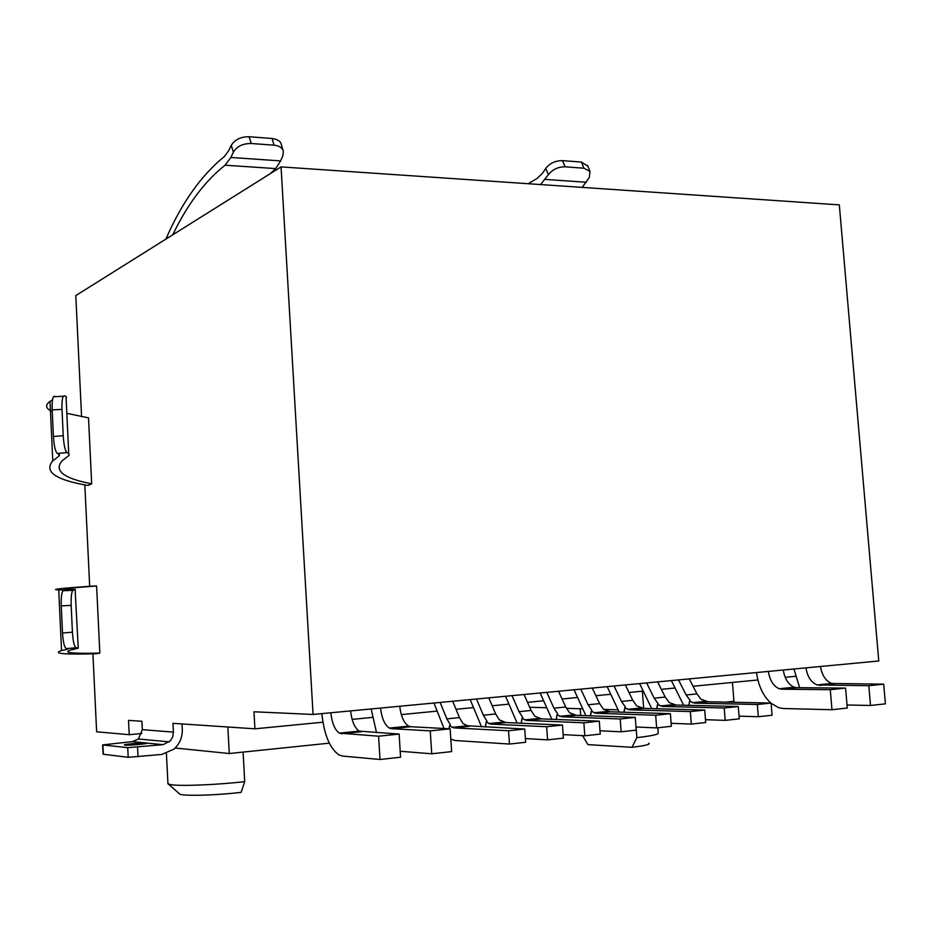 <?xml version="1.0" encoding="UTF-8"?>
<svg xmlns="http://www.w3.org/2000/svg" width="932" height="932" viewBox="0 0 932 932"><rect width="100%" height="100%" fill="white"/><g stroke="black" fill="none" stroke-linecap="round" stroke-linejoin="round"><path stroke-width="1.4" d="M582.605 735.663L587.906 744.621L631.978 747.313C644.967 745.74 650.594 744.365 648.847 743.188M631.978 747.313L636.871 737.631C651.456 735.931 658.586 734.416 658.237 733.088L657.841 727.764M168.331 784.045L179.212 793.54C178.362 796.301 213.079 795.695 241.108 792.363L244.708 781.645C216.41 784.884 180.424 786.328 170.859 784.651L167.958 783.859L167.9 782.74M636.078 727.007L636.871 737.631M580.683 715.461L580.193 708.728M243.089 752.089L244.708 781.645M165.873 239.116C181.624 202.92 201.126 175.391 224.367 156.529L228.666 150.693L231.241 145.404C234.864 139.59 240.805 136.701 249.077 136.736L251.302 143.493L274.055 145.182C279.262 145.73 282.361 147.792 283.363 151.357L282.862 155.702L280.625 160.921L275.639 168.599L270.129 173.76M249.077 136.736L272.086 138.495C277.689 139.334 280.788 141.396 281.382 144.705L281.394 144.751M528.188 183.72L537.147 178.408L542.517 173.212L545.721 168.471C549.857 163.216 555.437 160.607 562.439 160.63L581.428 162.075L587.882 166.211M540.56 184.559L548.4 174.657C552.548 169.426 558.128 166.805 565.142 166.816L583.921 168.214L581.428 162.075M758.322 716.743L772.069 715.228L771.079 703.054L757.343 704.499L758.322 716.743L739.041 716.137M725.201 720.378L739.262 718.828L738.284 706.514L724.234 707.994L725.201 720.378L705.477 719.679M691.311 724.094L705.699 722.521L704.732 710.056L690.356 711.57L691.311 724.094L671.133 723.302M621.143 731.795L636.207 730.14L635.263 717.384L620.199 718.968L621.143 731.795L599.987 730.781M524.739 729.045L508.557 730.746L509.455 744.051L525.648 742.28L524.739 729.045L467.491 725.772L462.994 723.547L459.453 717.605L452.707 701.248M547.585 739.868L563.382 738.132L562.462 725.061L546.665 726.727L547.585 739.868L525.392 738.563M656.641 727.904L671.355 726.284L670.399 713.667L655.685 715.228L656.641 727.904L635.973 727.007M584.807 735.779L600.231 734.09L599.299 721.17L583.875 722.801L584.807 735.779L563.138 734.626M103.056 754.07L102.613 744.913L132.402 741.639L146.452 743.014C142.736 742.536 122.243 744.423 124.48 745.029L124.97 745.122C128.581 745.612 149.26 743.713 146.976 743.107L163.147 744.656L127.719 747.662L128.197 757.308L103.347 754.256L102.904 744.971L127.719 747.662M67.896 648.695L66.37 648.602C64.424 647.6 63.143 642.416 62.526 633.026L72.428 632.199L71.17 605.404C70.914 597.738 71.438 592.705 72.754 590.306L75.48 589.455L68.024 589.42C59.31 589.094 68.84 587.964 96.602 586.007L99.841 653.111C71.857 653.763 62.188 652.715 70.832 649.953L78.253 648.229L75.119 589.607M62.526 633.026L61.267 605.882C61.023 598.006 61.57 592.973 62.922 590.772L65.648 590.049M58.844 454.315L58.926 456.086L59.031 454.42L57.295 453.418C55.326 451.438 54.033 445.799 53.415 436.491L63.225 435.698L62.001 409.416C61.757 402.787 62.176 398.407 63.283 396.275L64.366 395.739L66.032 396.461L66.452 397.661M53.415 436.491L52.18 409.87C51.936 403.253 52.39 398.873 53.52 396.729L54.639 396.193M732.447 682.445L733.938 701.26L725.62 702.122M617.881 709.834L603.726 709.415M582.5 708.798L566.4 708.332M546.536 707.749L529.691 707.26M175.134 748.023L229.272 753.522L329.311 743.165M251.302 143.493C242.763 143.493 236.81 146.382 233.408 152.172L230.833 157.45L225.078 165.197C204.784 181.262 187.344 204.458 172.758 234.806M582.162 187.39L589.245 177.581L590.003 171.441L583.921 168.214M757.343 704.499L694.701 703.136L708.064 701.761L701.004 699.326L696.973 693.897L689.272 678.892M708.064 701.761L771.079 703.054M688.934 705.338L689.797 701.272L694.701 703.136M724.234 707.994L662.536 706.433L676.178 705.035L669.199 702.565L665.215 697.066L657.631 681.886M676.178 705.035L738.284 706.514M656.839 708.739L657.701 704.545L662.536 706.433M690.356 711.57L629.671 709.823L643.616 708.378L636.684 705.874L632.77 700.305L625.314 684.938M643.616 708.378L704.732 710.056M624.056 712.234L624.918 707.889L629.671 709.823M620.199 718.968L561.728 716.801L576.302 715.31L569.522 712.7L565.747 707.004L558.536 691.241M576.302 715.31L635.263 717.384M556.276 719.469L557.15 714.797L561.728 716.801M509.455 744.051L455.096 740.521L450.808 739.053M508.557 730.746L453.919 727.892L469.518 726.284M449.142 728.777L449.643 725.772L453.919 727.892M449.643 725.772L450.412 725.131M546.665 726.727L490.675 724.106L505.925 722.545L499.307 719.853L495.684 713.994L488.776 697.835M505.925 722.545L562.462 725.061M485.421 727.077L486.294 722.032L490.675 724.106M486.294 722.032L487.017 721.403M655.685 715.228L596.072 713.271L610.332 711.803L603.47 709.252L599.626 703.613L592.286 688.061M610.332 711.803L670.399 713.667M590.538 715.811L591.401 711.302L596.072 713.271M583.875 722.801L526.603 720.413L541.504 718.887L534.805 716.242L531.1 710.452L524.04 694.503M541.504 718.887L599.299 721.17M521.244 723.22L522.118 718.374L526.603 720.413M522.118 718.374L522.794 717.757M128.197 757.308L161.819 754.431L173.876 749.188C179.701 743.899 182.509 737.294 182.299 729.348L182.02 723.943M72.428 632.199C73.08 641.833 74.339 647.029 76.203 647.775L77.857 647.88M96.602 586.007L92.746 586.088C60.58 588.302 49.245 589.572 58.728 589.921L65.648 589.968M63.225 435.698C63.865 445.263 65.135 450.902 67.034 452.614L68.723 453.628L66.032 396.461M67.186 413.4L88.517 417.851L91.686 483.836C63.656 478.396 53.765 470.742 62.001 460.886L69.166 455.329L68.723 453.628M643.663 708.39L642.369 691.183M229.272 753.522L227.839 726.995M756.516 672.543C758.333 685.684 763.098 695.854 770.811 703.043M771.102 703.299L778.663 707.679L783.474 708.53L831.973 709.718L847.27 708.029L845.58 688.096L830.284 689.68L831.973 709.718M830.284 689.68L781.901 689.202L796.907 687.688L845.58 688.096M783.264 670.015C784.756 678.997 788.425 684.729 794.274 687.234L796.907 687.688M768.341 671.424C769.832 680.453 773.478 686.22 779.28 688.748L781.901 689.202M671.366 680.581L683.634 705.209M678.496 679.906L686.15 694.981L690.169 700.421M639.608 683.587L651.748 708.611M646.622 682.923L654.159 698.173L658.12 703.683M607.175 686.651L619.186 712.083M614.06 685.999L621.481 701.435L625.372 707.015M540.164 692.989L551.895 719.294M546.793 692.359L553.946 708.18L557.697 713.912M433.963 703.019L444.005 728.498M440.137 702.437L446.836 718.863L450.342 724.828M470.159 699.594L481.576 726.89M476.485 699L483.347 715.217L487.028 721.298M574.03 689.785L585.902 715.648M580.787 689.144L588.08 704.767L591.902 710.429M505.552 696.251L517.12 723.046M512.029 695.645L519.042 711.664L522.712 717.465M322.926 722.207L254.925 728.812L172.956 723.337L173.41 732.121L142.328 729.663L138.414 738.983L132.402 741.639M142.328 729.663L141.897 721.263L128.523 720.378L129.222 734.684L141.874 733.472M173.41 732.121L172.758 736.734L170.451 740.777L163.147 744.656M67.908 649.091L61.512 650.583C52.157 653.6 63.656 654.648 95.996 653.728L99.841 653.111M58.926 456.086L52.74 460.909C43.827 471.72 55.559 479.91 87.923 485.467L91.686 483.836M52.262 411.548C45.61 408.565 44.864 405.175 50.013 401.377L52.565 399.816M254.925 728.812L253.982 711.78L313.07 714.448L878.771 660.986L839.324 204.889L281.056 166.898L75.795 295.595L81.573 416.709M84.835 484.908L89.682 586.31M92.909 653.81L96.637 731.806L129.222 734.684M795.334 676.329L785.187 677.319M757.891 679.976L693.058 686.267M352.11 719.376L372.299 717.407M401.308 714.599L437.12 711.116M456.016 709.287L473.386 707.598M492.166 705.769L508.849 704.149M527.512 702.344L543.531 700.782M562.078 698.988L577.467 697.486M595.898 695.703L610.67 694.27M628.984 692.488L643.162 691.113M661.359 689.342L674.978 688.026M350.583 710.895C351.795 721.275 354.673 728.009 359.204 731.107L399.129 734.078L378.59 736.198L339.318 733.123C334.856 729.989 332.025 723.209 330.825 712.77M321.831 713.621C324.15 734.789 329.858 748.547 338.957 754.897L342.65 756.073L380.023 759.487L378.59 736.198M380.023 759.487L400.574 757.227L399.129 734.078M820.486 666.497C822.001 675.351 825.729 681.012 831.659 683.459L883.699 684.17L868.81 685.707L817.061 684.938C811.155 682.469 807.462 676.772 805.947 667.871M883.699 684.17L885.4 703.835L870.511 705.477L868.81 685.707M847.013 704.988L870.511 705.477M793.947 669.001L799.656 687.711M410.779 726.727L450.144 728.824L430.246 730.874L391.452 728.673L410.779 726.727L408.659 726.121C403.952 723.104 400.97 716.475 399.723 706.258M450.144 728.824L451.624 751.6L431.726 753.79L430.246 730.874M313.07 714.448L281.056 166.898M371.169 708.949L376.528 732.68M400.201 751.262L431.726 753.79M380.547 708.064C381.782 718.351 384.73 725.014 389.366 728.067L391.452 728.673M274.055 145.182L272.086 138.495M565.142 166.816L562.439 160.63M71.17 605.404L61.267 605.882M62.001 409.416L52.18 409.87M231.241 145.404L233.408 152.172M280.625 160.921L230.833 157.45M275.639 168.599L225.078 165.197M586.333 182.264L545.173 179.398M545.721 168.471L548.4 174.657M138.041 756.854L137.563 747.196M66.37 648.602L76.203 647.775M73.477 589.781L63.656 590.259M57.295 453.418L67.034 452.614M696.973 693.897L686.15 694.981M665.215 697.066L654.159 698.173M632.77 700.305L621.481 701.435M565.747 707.004L553.946 708.18M459.453 717.605L446.836 718.863M495.684 713.994L483.347 715.217M599.626 703.613L588.08 704.767M531.1 710.452L519.042 711.664M361.243 731.737L341.322 733.752M834.326 683.902L819.706 685.381M167.958 783.859L166.409 753.44M283.107 150.518L281.382 144.705M590.026 171.465L587.51 165.314M689.657 701.062L688.76 705.338M657.573 704.347L656.676 708.739M624.789 707.703L623.892 712.223M557.033 714.623L556.136 719.457M449.55 725.62L449.026 728.766M486.201 721.869L485.292 727.077M591.284 711.128L590.387 715.799M522.013 718.199L521.116 723.22M72.801 590.306L62.922 590.783M63.329 396.275L53.567 396.729M59.333 454.63L59.392 455.725M794.274 687.234L779.28 688.748M705.745 701.33L692.406 702.705M673.906 704.592L660.275 705.99M641.367 707.936L627.446 709.369M574.135 714.832L559.584 716.324M467.491 725.772L451.915 727.368M503.851 722.044L488.624 723.605M608.13 711.349L593.894 712.805M539.395 718.397L524.506 719.923M169.368 741.872L138.414 738.983M58.728 589.921L61.535 650.571M50.013 401.377L52.763 460.874M359.204 731.107L339.318 733.123M831.659 683.459L817.061 684.938M408.659 726.121L389.366 728.067"/></g></svg>
